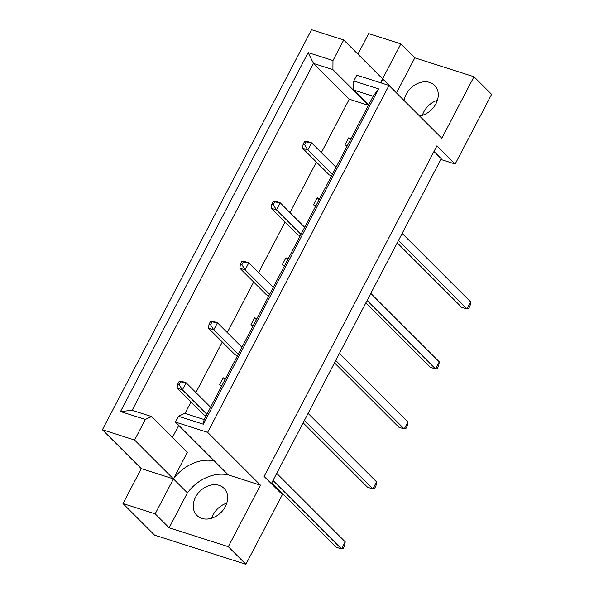 <?xml version="1.0" encoding="UTF-8"?>
<svg xmlns="http://www.w3.org/2000/svg" width="594" height="594" viewBox="0 0 594 594"><rect width="100%" height="100%" fill="white"/><g stroke="black" fill="none" stroke-linecap="round" stroke-linejoin="round"><path stroke-width="0.89" d="M422.386 115.295A19.186 14.954 135 0 1 437.407 100.267M404.098 100.535A19.186 14.954 135 0 1 429.729 82.447A19.186 14.954 135 0 1 434.652 85.41A19.186 14.954 135 0 1 436.182 103.282A19.186 14.954 135 0 1 419.535 115.971M211.761 518.176A19.186 14.954 135 0 1 226.782 503.155M219.104 485.335A19.186 14.954 -45 0 0 197.505 494.06A19.186 14.954 -45 0 0 196.896 515.429A19.186 14.954 -45 0 0 201.819 518.399A19.186 14.954 -45 0 0 223.418 509.667A19.186 14.954 -45 0 0 224.027 488.298A19.186 14.954 -45 0 0 219.104 485.335M271.347 483.65L441.216 158.724L433.984 151.492M207.633 432.35L175.453 422.074L214.315 460.937A38.372 29.9 -45 0 0 173.448 478.883L141.261 468.607L122.995 503.564L154.566 535.135L245.909 564.3L282.336 494.631L264.115 476.418L436.961 145.797L455.175 164.011L491.602 94.342L473.99 76.737L441.825 138.254L388.996 85.439L207.633 432.35L260.462 485.172L228.304 546.695L245.909 564.3M141.261 468.607L102.398 429.752L311.546 29.7L343.726 39.976L332.974 60.543L332.922 69.632L313.483 63.424L132.12 410.343L151.559 416.543L145.337 419.461L134.586 440.028L102.398 429.752M381.467 83.034A38.372 29.9 -45 0 1 382.588 78.831L400.861 43.882L368.681 33.606L357.93 54.173M343.726 39.976L382.588 78.831L380.546 82.737M368.429 105.316L349.265 99.191L321.339 152.613M316.394 162.073L289.976 212.593M285.031 222.052L258.62 272.579M253.675 282.039L227.257 332.566M222.312 342.025L195.901 392.552M190.956 402.004L184.979 413.439M178.742 425.371L172.438 437.422M151.559 416.543L187.333 452.316L173.448 478.883L134.586 440.028M347.319 145.701L344.936 144.936L348.633 137.853L351.024 138.61M331.638 175.69L329.254 174.926L302.539 148.218L303.133 144.268L304.618 144.743L306.096 141.914L304.611 141.439L303.133 144.268M315.956 205.68L313.573 204.923L317.278 197.839L319.661 198.596M300.282 235.677L297.891 234.912L271.176 208.197L271.77 204.254L273.255 204.73L274.74 201.893L273.255 201.418L271.77 204.254M284.6 265.667L282.217 264.902L285.922 257.818L288.305 258.583M268.919 295.656L266.535 294.899L239.82 268.184L240.414 264.241L241.899 264.716L243.377 261.88L241.892 261.405L240.414 264.241M253.244 325.653L250.854 324.888L254.559 317.805L256.942 318.57M237.563 355.643L235.179 354.878L208.457 328.17L209.051 324.227L210.536 324.703L212.021 321.866L210.536 321.391L209.051 324.227M221.881 385.632L219.498 384.875L223.203 377.791L225.586 378.549M206.2 415.629L203.816 414.864L177.101 388.149L177.695 384.207L179.18 384.682L180.665 381.853L179.173 381.378L177.695 384.207M145.337 419.461L120.508 411.531L308.138 52.614L332.974 60.543M400.861 43.882L414.827 57.848L473.99 76.737M228.304 546.695L169.142 527.799L187.414 492.849A38.372 29.9 135 0 1 228.282 474.896L260.462 485.172M122.995 503.564L155.175 513.84L169.142 527.799M175.453 422.074L178.49 416.268L184.712 413.35L204.143 419.557L373.166 96.258L353.727 90.05L353.779 80.97L356.816 75.163L388.996 85.439M353.779 80.97L378.608 88.9L203.319 424.198L178.49 416.268M455.175 164.011L440.845 159.437M187.414 492.849L173.448 478.883L155.175 513.84M349.265 99.191L313.483 63.424L308.138 52.614M368.495 105.197L332.922 69.632M368.622 104.945L353.727 90.05M120.508 411.531L132.12 410.343M378.608 88.9L373.166 96.258M203.319 424.198L204.143 419.557M223.203 377.791L225.029 379.618M254.559 317.805L256.385 319.631M285.922 257.818L287.748 259.645M317.278 197.839L319.104 199.666M348.633 137.853L350.467 139.679M382.588 78.831L396.554 92.798L414.827 57.848M214.315 460.937L228.282 474.896M271.785 482.825L336.197 547.223L341.505 548.915L345.211 541.832L276.73 473.366M210.588 407.232L186.115 382.766L182.41 389.85L206.883 414.322M273.025 480.449L341.505 548.915L343.132 548.611L344.617 545.775L345.211 541.832M179.18 384.682L182.41 389.85L177.101 388.149M179.173 381.378L180.806 381.066L186.115 382.766L180.665 381.853M303.14 422.839L367.552 487.236L372.861 488.929L376.566 481.845L308.086 413.379M241.951 347.252L217.471 322.78L213.766 329.863L238.246 354.336M304.388 420.463L372.861 488.929L374.487 488.624L375.972 485.788L376.566 481.845M210.536 324.703L213.766 329.863L208.457 328.17M210.536 321.391L212.162 321.079L217.471 322.78L212.021 321.866M334.504 362.852L398.908 427.249L404.224 428.95L407.922 421.859L339.449 353.393M273.307 287.266L248.834 262.793L245.129 269.876L269.602 294.349M335.744 360.476L404.224 428.95L405.851 428.638L407.328 425.809L407.922 421.859M241.899 264.716L245.129 269.876L239.82 268.184M241.892 261.405L243.518 261.1L248.834 262.793L243.377 261.88M365.859 302.866L430.271 367.27L435.58 368.963L439.285 361.88L370.805 293.414M304.67 227.279L280.19 202.806L276.485 209.897L300.965 234.37M367.099 300.497L435.58 368.963L437.206 368.659L438.691 365.822L439.285 361.88M273.255 204.73L276.485 209.897L271.176 208.197M273.255 201.418L274.881 201.114L280.19 202.806L274.74 201.893M397.223 242.887L461.627 307.284L466.943 308.977L470.641 301.893L402.168 233.427M336.026 167.3L311.553 142.827L307.848 149.911L332.321 174.384M398.463 240.511L466.943 308.977L468.569 308.672L470.047 305.836L470.641 301.893M304.618 144.743L307.848 149.911L302.539 148.218M304.611 141.439L306.237 141.127L311.553 142.827L306.096 141.914"/></g></svg>
